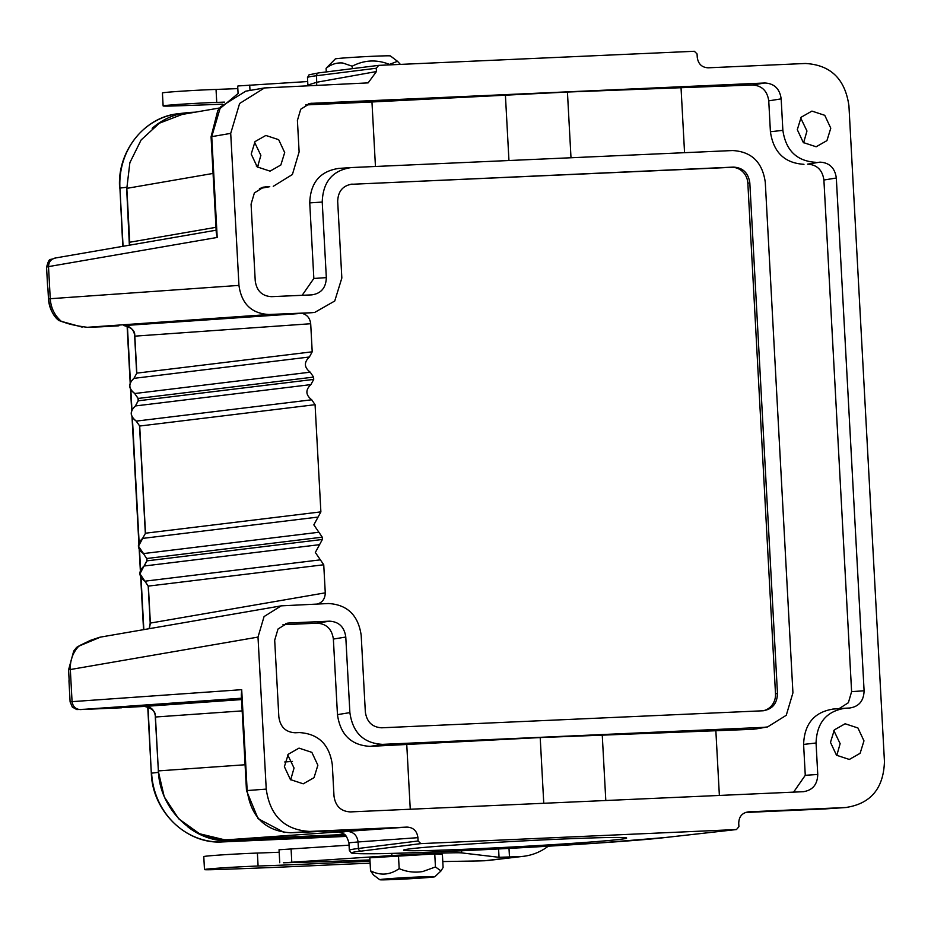 <?xml version="1.0" encoding="UTF-8"?>
<svg xmlns="http://www.w3.org/2000/svg" width="931" height="931" viewBox="0 0 931 931"><rect width="100%" height="100%" fill="white"/><g stroke="black" fill="none" stroke-linecap="round" stroke-linejoin="round"><path stroke-width="1.4" d="M619.185 839.448A111.697 2.746 -3.1 0 1 493.442 847.966A111.697 2.746 -3.1 0 1 403.612 850.061A111.697 2.746 -3.1 0 1 514.971 841.345A111.697 2.746 -3.1 0 1 626.61 837.981A111.697 2.746 -3.1 0 1 619.185 839.448M351.173 184.21L352.244 184.117C342.911 185.513 338.058 191.262 337.685 201.364L341.84 278.032L334.741 301.016L314.818 312.362L312.828 312.595A33.179 30.932 -96.7 0 1 310.733 312.769L268.931 314.492C251.545 313.549 241.548 303.843 238.953 285.398L230.713 133.377L239.616 103.481L264.474 87.956L368.129 82.882L376.438 71.559L376.252 68.242L378.684 65.368L694.34 51.275L697.063 53.928L697.249 57.245C698.169 63.925 701.799 67.451 708.142 67.812L805.338 63.483C830.592 64.879 845.127 78.984 848.932 105.785L884.45 761.535C883.554 788.545 870.613 803.884 845.627 807.514L748.443 811.855C742.123 812.821 738.888 816.662 738.737 823.353L738.911 826.67L736.491 829.544L420.835 843.626L418.1 840.984L358.423 848.467A165.881 4.085 176.9 0 0 349.323 850.306L348.927 842.799L358.074 841.961C357.132 835.293 353.477 831.767 347.112 831.395L407.022 827.089L309.837 831.43C284.572 830.021 270.037 815.917 266.231 789.116L258.003 637.083L264.067 616.566L281.209 605.848L328.48 603.521C347.344 604.661 358.249 615.24 361.181 635.256L365.336 711.924C366.791 721.944 372.249 727.239 381.687 727.798L762.92 710.784C772.265 709.387 777.117 703.638 777.478 693.537L775.5 693.77L747.849 183.209A16.583 15.466 83.3 0 0 731.498 167.347L350.254 184.35A16.583 15.466 83.3 0 0 350.242 184.35L733.477 167.103C742.926 167.661 748.373 172.957 749.827 182.976L777.478 693.537M803.593 142.792L806.956 131.003L800.66 117.888M152.172 128.292A71.885 67.02 -96.7 0 1 186.805 112.721A71.885 67.02 -96.7 0 1 191.355 112.348L195.324 112.174M345.925 835.805L230.807 840.937A71.885 67.02 -96.7 0 1 187.457 826.553M237.824 88.608A193.532 4.76 -3.1 0 1 216.039 89.423A33.179 0.815 176.9 0 0 164.636 92.553A33.179 0.815 176.9 0 0 162.425 92.972L163.123 105.936A33.179 0.815 176.9 0 0 174.493 105.936A290.844 7.157 176.9 0 0 222.486 104.179M307.695 81.532L238.802 85.908L237.684 86.118L238.08 93.379M379.767 879.725A27.593 0.675 176.9 0 0 394.348 879.516A27.593 0.675 176.9 0 0 434.858 876.734A27.593 0.675 176.9 0 0 420.265 876.909A27.593 0.675 176.9 0 0 379.767 879.725L373.424 874.919L370.538 870.811L369.828 857.8L434.754 853.96L442.4 854.472L443.098 867.483L441.015 870.916L435.452 866.97L434.754 853.96M488.6 860.43L484.818 860.744A44.234 1.082 -3.1 0 1 475.718 860.989L442.784 861.571M369.944 859.941A331.762 8.158 -3.1 0 1 283.501 862.781L391.881 855.566A55.29 1.362 -3.1 0 1 461.706 852.901L499.039 857.311L519.835 856.601A57.233 53.358 83.3 0 0 523.455 856.311A57.233 53.358 83.3 0 0 548.196 846.232M370.131 863.223A138.23 3.398 176.9 0 0 326.99 865.05A290.844 7.157 -3.1 0 1 215.852 869.577A33.179 0.815 -3.1 0 1 204.483 869.577A33.179 0.815 -3.1 0 1 223.114 867.832A33.179 0.815 -3.1 0 1 258.096 866.028A193.532 4.76 176.9 0 0 341.549 862.455L350.021 862.094A24.334 0.594 176.9 0 0 370.014 861.187M224.487 102.119A193.532 4.76 -3.1 0 1 216.737 102.398A33.179 0.815 176.9 0 0 165.346 105.529A33.179 0.815 176.9 0 0 163.123 105.936M279.742 862.723L279.044 849.759L349.044 845.162M204.483 869.577L203.784 856.601A33.179 0.815 -3.1 0 1 222.416 854.856A33.179 0.815 -3.1 0 1 257.387 853.064A193.532 4.76 176.9 0 0 279.184 852.249M370.538 870.811C380.383 875.792 389.938 875.07 399.178 868.635C406.835 871.928 414.726 872.882 422.837 871.509L435.452 866.97M398.468 855.624L399.178 868.635M397.49 61.306L390.403 55.93A27.593 0.675 176.9 0 0 374.704 56.197A27.593 0.675 176.9 0 0 346.134 57.815A27.593 0.675 176.9 0 0 335.323 58.921L326.083 68.312C331.25 64.251 336.801 62.482 342.748 63.005L352.197 66.206C364.312 59.921 376.729 59.316 389.461 64.402L397.49 61.306L400.388 64.39M352.325 68.661L352.197 66.206M326.281 71.931L326.083 68.312M48.563 298.991C49.971 309.162 53.358 316.307 58.734 320.415L59.247 320.741M242.165 710.888L155.454 717.01C154.686 710.004 151.055 706.489 144.561 706.431L241.56 699.577M129.514 245.179L129.735 242.235L215.98 227.315M58.734 320.415L63.669 321.998L58.851 320.508M47.947 288.796L48.505 298.991L50.251 298.723C50.902 307.986 54.638 315.551 61.434 321.439L63.087 322.01M55.79 257.992C51.193 258.795 48.773 261.669 48.505 266.615L46.585 267.116C49.587 256.56 49.424 260.866 54.871 258.096M216.248 232.319L217.202 237.44L216.167 230.841M307.905 85.675L307.882 85.058L316.924 82.219L376.438 71.559M68.58 669.82L69.138 680.061M121.542 707.793L76.808 709.573L72.327 707.071L70.139 701.893L72.071 701.648C72.862 706.548 75.586 709.201 80.241 709.585L144.561 706.431C152.451 708.398 156.036 711.936 155.291 717.033L158.375 770.88C159.608 809.272 193.45 842.124 229.224 839.646L344.458 834.502M87.305 709.247L118.214 707.874L86.187 709.352M119.319 707.769L118.214 707.874M241.42 697.04L241.699 689.673L241.315 695.143M80.822 645.183L76.458 647.592L73.735 651.025L68.65 669.82L70.325 669.54L72.071 701.648L241.699 689.673L247.157 790.466C251.033 817.139 265.568 831.243 290.751 832.768L387.913 828.439L229.224 839.646M143.991 566.106L139.953 573.787L148.18 586.134L145.015 581.177L320.38 559.845L323.744 564.768L325.268 592.838C325.117 598.866 322.335 602.648 316.912 604.184M146.679 558.53L143.362 553.549L146.702 558.53L146.83 560.834L144.072 566.036C138.265 571.355 138.521 576.382 144.852 581.142L144.747 581.06M146.993 560.846L322.382 539.48L322.254 537.175L146.877 558.495L146.993 560.799L144.189 566.001L319.554 544.67L315.33 552.467L320.38 559.845M142.501 538.502L142.571 538.444C136.776 543.762 137.032 548.79 143.351 553.549L143.258 553.456M138.323 400.784L313.712 379.406L310.896 384.608C305.31 389.926 305.589 394.977 311.71 399.783L315.074 404.694L139.697 426.026L136.194 421.08L139.697 426.026L145.504 533.207L142.583 538.432L145.504 533.207L320.881 511.875L313.84 524.863L322.254 537.175M135.321 406.032L135.402 405.974C129.595 411.281 129.851 416.32 136.182 421.08L136.077 420.987M133.831 378.44L133.901 378.37C128.106 383.688 128.362 388.727 134.681 393.487L138.032 398.456L138.16 400.772L135.402 405.963L138.323 400.737L138.207 398.433L134.576 393.394M138.009 398.468L313.584 377.102L313.712 379.406M301.155 313.2C306.718 314.236 309.895 317.75 310.698 323.732L134.832 336.149L136.834 373.133L133.913 378.37L136.834 373.133L312.211 351.813L309.395 357.004C303.82 362.322 304.1 367.384 310.221 372.179L313.584 377.102M182.045 114.49L159.364 123.206L141.128 139.953L129.863 162.692L126.825 188.353L213.059 173.434M62.028 321.416C67.346 323.872 75.783 325.838 87.328 327.305L268.931 314.492M245.726 91.203L220.531 106.867L211.744 136.648L217.202 237.44L48.505 266.615L50.251 298.723L238.953 285.398M824.715 808.946L745.417 812.484L846.535 807.468M407.022 827.089C413.376 827.461 417.007 830.976 417.926 837.667L418.1 840.984M76.633 647.394L79.019 645.951C72.886 652.398 69.988 660.265 70.325 669.54L258.003 637.083M280.813 605.93L100.56 637.095L79.589 645.823M257.503 167.161L260.866 155.361L254.559 142.245M290.681 779.841L294.045 768.04L287.749 754.925M836.783 755.472L840.134 743.671L833.839 730.556M803.558 791.687L350.347 811.913C340.874 811.39 335.416 806.106 333.996 796.04L332.297 764.584C329.33 744.404 318.344 733.733 299.317 732.581L295.197 732.767C285.712 732.243 280.266 726.96 278.846 716.893L274.692 640.214L278.008 629.019L287.353 623.176L289.25 622.979L285.608 623.607M849.828 708.014L845.418 708.212C826.612 711.051 816.824 722.654 816.056 742.996L817.755 774.464L805.268 775.314L803.604 744.428L816.056 742.996M807.549 164.147L819.967 162.145C829.451 162.657 834.898 167.952 836.317 178.007L823.9 180.02C822.445 170.001 816.987 164.706 807.549 164.147L819.967 162.145M312.06 294.859L271.573 296.663C262.1 296.151 256.642 290.856 255.234 280.801L251.079 204.122L254.384 192.926L263.741 187.084L269.757 186.689L259.877 188.341M815.847 162.32C796.831 161.168 785.834 150.508 782.866 130.328L770.414 131.76L768.75 100.862C767.284 90.842 761.837 85.559 752.399 85L567.433 92.041L371.958 101.979L375.449 166.381M371.958 101.979L305.694 104.935M259.446 188.562L269.757 186.689M302.156 295.302L313.84 278.474L309.744 202.9L322.231 202.05C322.906 181.789 332.611 170.292 351.348 167.557L732.592 150.543C751.526 151.602 762.431 162.18 765.282 182.278L792.933 692.85L786.264 715.276L767.621 726.913L763.827 727.344L382.583 744.358C363.637 743.31 352.733 732.732 349.881 712.622L345.785 637.048C344.365 626.982 338.919 621.699 329.434 621.175L289.25 622.979M338.861 168.406C320.124 171.141 310.419 182.639 309.744 202.9M681.061 88.189L684.553 152.591M763.827 727.344L752.481 729.31L540.201 737.561L370.154 746.371L382.583 744.358M410.257 809.237L406.766 744.73M349.881 712.622L337.464 714.636C340.315 734.734 351.22 745.312 370.154 746.371M337.464 714.636L333.368 639.062C331.901 629.042 326.455 623.747 317.017 623.188L282.977 624.713M752.481 729.31L756.275 728.88M719.372 795.446L715.869 730.94M793.584 792.141L805.268 775.314M833.466 709.038C814.334 711.936 804.384 723.736 803.604 744.428M839.075 708.642L848.374 702.719L851.609 691.64L823.9 180.02M770.414 131.76C773.428 152.288 784.612 163.134 803.965 164.31M101.374 326.816L86.63 327.328M846.593 807.468L824.75 808.946M284.688 152.544L278.672 139.673L265.835 135.449L255.047 141.593L251.207 154.046L257.224 166.917L270.06 171.141L280.848 164.996L284.688 152.544M317.867 765.224L311.85 752.353L299.026 748.128L288.226 754.273L284.386 766.713L290.414 779.584L303.238 783.821L314.026 777.676L317.867 765.224M863.968 740.855L857.94 727.984L845.115 723.759L834.327 729.904L830.475 742.356L836.504 755.227L849.328 759.452L860.116 753.307L863.968 740.855M830.778 128.187L824.761 115.316L811.937 111.092L801.137 117.236L797.297 129.677L803.325 142.548L816.15 146.772L826.937 140.628L830.778 128.187M803.197 791.711C812.577 790.349 817.43 784.6 817.755 774.464M832.733 709.085L845.418 708.212M849.538 708.025C858.906 706.676 863.759 700.927 864.096 690.779L836.317 178.007M782.866 130.328L781.167 98.861C779.747 88.794 774.301 83.511 764.817 82.987L310.081 103.399L300.725 109.241L297.408 120.436L299.119 151.904L292.404 174.504L273.26 186.316M311.769 294.871C321.137 293.521 325.99 287.772 326.327 277.624L322.231 202.05M338.186 168.453L351.348 167.557M134.832 336.196L134.832 336.149C133.855 329.493 130.224 325.978 123.928 325.582L123.881 325.582M309.395 357.004L134.029 378.335C128.21 383.665 128.49 388.727 134.844 393.51L310.221 372.179M310.896 384.608L135.519 405.928C129.712 411.258 129.979 416.32 136.345 421.103L311.71 399.783M318.065 517.077L142.699 538.397L138.463 546.194L143.514 553.573L318.891 532.253M322.382 539.48L319.554 544.67M149.321 628.658L150.368 623.13M136.659 373.168L134.658 336.184C135.414 331.075 131.83 327.537 123.928 325.582L310.733 312.769M314.818 312.362L312.723 312.537M763.99 710.69L762.92 710.784M310.698 323.732L312.211 351.813M315.074 404.694L320.881 511.875M762.978 710.784A16.583 15.466 83.3 0 0 775.5 693.77M736.491 829.544L664.955 837.551L597.702 843.079L456.539 851.004C349.125 855.764 339.617 853.355 361.181 851.109L420.835 843.626M222.381 841.927A4.422 1.594 -92.6 0 0 222.428 841.927L346.448 836.387L222.474 841.927L230.807 840.937M148.029 706.932L151.311 773.207C152.451 811.483 186.433 844.498 222.428 841.927A4.422 1.594 -92.6 0 0 222.474 841.927A71.885 67.02 -96.7 0 1 151.613 773.149L158.305 772.369M143.84 629.612L141.035 577.767M140.593 569.795L139.534 550.174M139.103 542.203L132.365 417.705M131.923 409.721L130.864 390.101M130.433 382.129L127.396 326.083M123.078 246.296L119.924 188.074L126.616 187.282M122.787 246.343L119.924 188.074A71.885 67.02 -96.7 0 1 178.461 113.698L186.805 112.721M484.818 860.744L519.835 856.601M216.737 102.398L216.039 89.423M249.997 90.447L249.706 85.082M498.585 848.979L499.039 857.311M509.001 848.432L509.478 857.067M461.59 850.783L461.706 852.901M391.765 853.39L391.881 855.566M291.066 848.711L291.764 861.687M349.951 860.71L350.021 862.094M341.468 861.012L341.549 862.455M257.387 853.064L258.096 866.028M137.055 706.757L124.94 707.583M48.563 299.014L48.482 299.002C49.099 307.602 52.52 314.736 58.723 320.404M47.97 289.471L47.69 288.016A32.282 0.791 -3.1 0 1 47.9 287.912M256.258 165.974L258.515 165.578M129.746 242.269L126.825 188.353M307.882 85.058L307.474 77.552A165.881 4.085 -3.1 0 1 316.575 75.725L316.703 85.28M361.181 851.109A2.77 2.607 82.8 0 1 358.423 848.467L358.074 841.961L417.926 837.667M292.474 761.418L284.735 761.965M245.086 764.758L158.223 770.915L164.24 796.831L178.671 818.78L199.525 833.745L223.964 839.646M68.58 669.831L73.724 651.025M69.185 680.898A32.282 0.791 176.9 0 0 68.975 681.003L69.092 679.525M80.241 709.585L241.478 698.203M158.375 770.926L155.454 717.045M238.359 93.275L217.854 110.323L211.081 136.776L211.733 136.659M319.03 72.839A2.77 2.607 82.8 0 0 316.575 75.725L376.252 68.242M339.582 832.477L347.112 831.395M284.269 832.5L258.085 818.663L246.494 790.605L266.231 789.116M265.626 186.875L261.995 187.503M508.954 160.528L505.393 94.811M567.433 92.041L570.982 157.537M602.241 734.803L605.79 800.299M543.762 803.278L540.201 737.561M118.865 325.803L101.619 326.793M211.744 136.648L230.713 133.377M290.751 832.768L309.837 831.43M345.785 637.048L333.368 639.062M329.434 621.175L317.017 623.188M864.096 690.779L851.609 691.64M781.167 98.861L768.75 100.862M764.817 82.987L752.399 85M311.966 103.201L308.324 103.83M326.327 277.624L313.84 278.474M323.744 564.768L148.366 586.099L150.368 623.083L325.268 592.838M749.827 182.976L747.849 183.209M733.477 167.103L731.498 167.347M151.311 773.207L147.726 706.838M143.537 629.659L140.697 577.15M140.337 570.447L139.208 549.546M138.835 542.843L132.027 417.088M131.667 410.373L130.538 389.484M130.165 382.769L127.093 325.99M119.633 188.132C116.852 151.683 144.189 116.91 178.461 113.698M488.135 860.477L523.455 856.311M47.9 288.284L48.482 299.002M290.716 832.78L387.552 828.45M69.15 680.538L68.568 669.831M126.663 188.376L129.362 245.202M82.149 327.107L63.669 321.998M54.871 258.085L216.132 230.201M47.69 288.016L46.55 266.988M216.26 232.482L211.069 136.787M378.428 65.391L318.844 72.862L309.057 74.794L307.474 77.552M181.987 114.478L219.402 108.008M349.323 850.306L351.185 852.866C355.083 852.994 342.771 853.68 373.343 853.739C431.763 853.448 620.162 842.986 665.118 837.539L736.596 829.533M339.012 832.407L342.131 833.175C343.225 834.711 345.482 831.686 348.927 842.799M70.116 702.032L68.975 681.003M246.482 790.594L241.304 694.898M80.252 645.264L90.4 640.377L99.594 637.281M101.153 326.804L87.328 327.305M245.691 91.191L264.672 87.91M756.135 728.915L767.481 726.948M145.329 533.242L139.534 426.061M149.135 628.693L150.205 623.118L148.204 586.134M434.858 876.734L441.015 870.916"/></g></svg>

